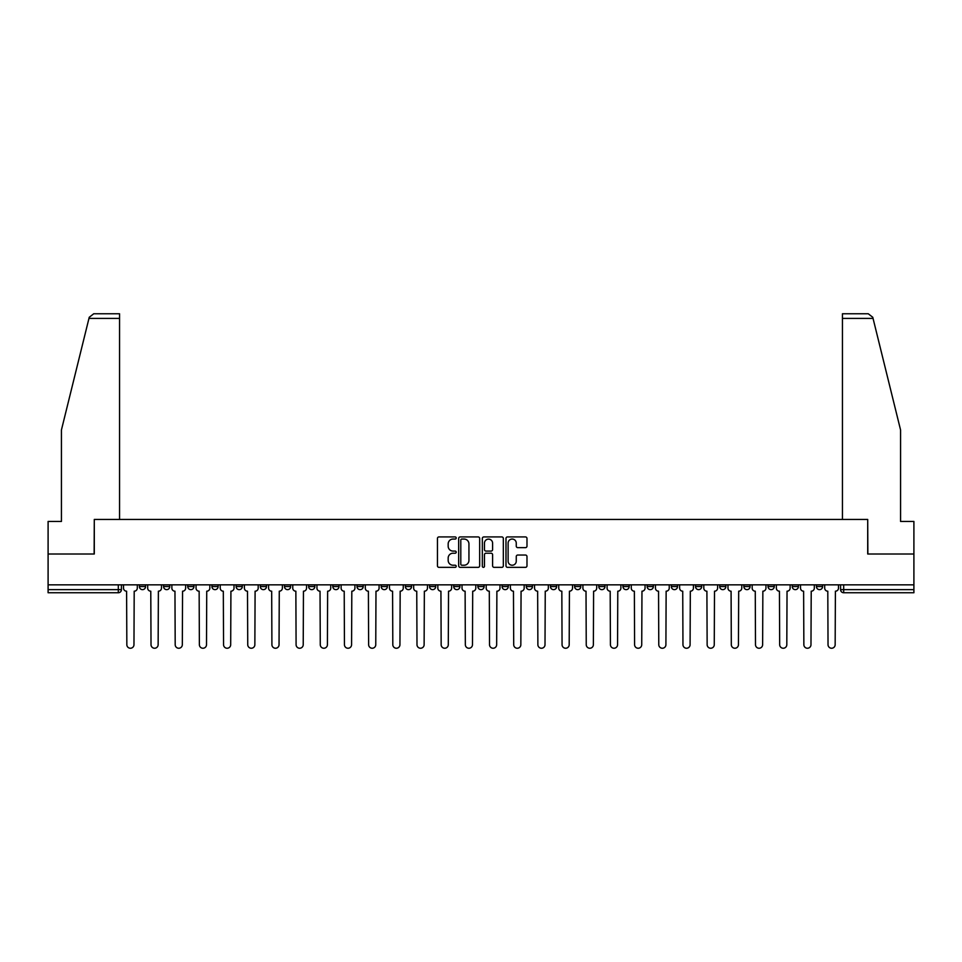 <?xml version="1.0" encoding="UTF-8"?>
<svg xmlns="http://www.w3.org/2000/svg" width="962" height="962" viewBox="0 0 962 962"><rect width="100%" height="100%" fill="white"/><g stroke="black" fill="none" stroke-linecap="round" stroke-linejoin="round"><path stroke-width="1.44" d="M456.204 537.998A1.07 1.07 0 0 0 455.134 536.928L438.973 536.928A1.527 1.527 0 0 0 437.445 538.455L437.445 565.836A1.527 1.527 0 0 0 438.973 567.352L455.134 567.352A1.07 1.07 0 0 0 456.204 566.293A1.07 1.07 0 0 0 455.134 565.223L453.042 565.223A4.87 4.87 0 0 1 448.172 560.353L448.172 558.08A4.87 4.87 0 0 1 453.042 553.21L455.134 553.21A1.07 1.07 0 0 0 456.204 552.14A1.07 1.07 0 0 0 455.134 551.082L453.042 551.082A4.87 4.87 0 0 1 448.172 546.212L448.172 543.927A4.87 4.87 0 0 1 453.042 539.057L455.134 539.057A1.07 1.07 0 0 0 456.204 537.998M792.231 584.848L792.231 586.555L798.424 586.555A3.102 3.102 0 0 1 795.333 589.646A3.102 3.102 0 0 1 792.231 586.555L792.231 584.848M768.049 584.848L768.049 586.555L774.254 586.555A3.102 3.102 0 0 1 771.151 589.646A3.102 3.102 0 0 1 768.049 586.555L768.049 584.848M622.979 584.848L622.979 586.555L629.172 586.555A3.102 3.102 0 0 1 626.07 589.646A3.102 3.102 0 0 1 622.979 586.555L622.979 584.848M598.797 584.848L598.797 586.555L604.99 586.555A3.102 3.102 0 0 1 601.899 589.646A3.102 3.102 0 0 1 598.797 586.555L598.797 584.848M574.615 584.848L574.615 586.555L580.82 586.555A3.102 3.102 0 0 1 577.717 589.646A3.102 3.102 0 0 1 574.615 586.555L574.615 584.848M526.262 584.848L526.262 586.555L532.455 586.555A3.102 3.102 0 0 1 529.353 589.646A3.102 3.102 0 0 1 526.262 586.555L526.262 584.848M477.898 586.555L477.898 584.848L477.898 586.555A3.102 3.102 0 0 0 481 589.646A3.102 3.102 0 0 1 477.898 586.555L484.102 586.555A3.102 3.102 0 0 1 481 589.646A3.102 3.102 0 0 0 484.102 586.555L484.102 584.848L484.102 586.555M453.715 586.555L453.715 584.848L453.715 586.555A3.102 3.102 0 0 0 456.818 589.646A3.102 3.102 0 0 1 453.715 586.555L459.92 586.555A3.102 3.102 0 0 1 456.818 589.646M429.545 586.555L429.545 584.848L429.545 586.555A3.102 3.102 0 0 0 432.647 589.646A3.102 3.102 0 0 1 429.545 586.555L435.738 586.555A3.102 3.102 0 0 1 432.647 589.646A3.102 3.102 0 0 0 435.738 586.555L435.738 584.848L435.738 586.555M405.363 584.848L405.363 586.555L411.568 586.555A3.102 3.102 0 0 1 408.465 589.646A3.102 3.102 0 0 1 405.363 586.555L405.363 584.848M381.18 584.848L381.18 586.555L387.385 586.555A3.102 3.102 0 0 1 384.283 589.646A3.102 3.102 0 0 1 381.18 586.555L381.18 584.848M357.01 584.848L357.01 586.555L363.203 586.555A3.102 3.102 0 0 1 360.101 589.646A3.102 3.102 0 0 1 357.01 586.555L357.01 584.848M332.828 586.555L332.828 584.848L332.828 586.555A3.102 3.102 0 0 0 335.93 589.646A3.102 3.102 0 0 1 332.828 586.555L339.021 586.555A3.102 3.102 0 0 1 335.93 589.646M284.463 586.555L284.463 584.848L284.463 586.555A3.102 3.102 0 0 0 287.566 589.646A3.102 3.102 0 0 1 284.463 586.555L290.668 586.555A3.102 3.102 0 0 1 287.566 589.646A3.102 3.102 0 0 0 290.668 586.555L290.668 584.848L290.668 586.555M260.293 586.555L260.293 584.848L260.293 586.555A3.102 3.102 0 0 0 263.384 589.646A3.102 3.102 0 0 1 260.293 586.555L266.486 586.555A3.102 3.102 0 0 1 263.384 589.646A3.102 3.102 0 0 0 266.486 586.555L266.486 584.848L266.486 586.555M236.111 586.555L236.111 584.848L236.111 586.555A3.102 3.102 0 0 0 239.213 589.646A3.102 3.102 0 0 1 236.111 586.555L242.304 586.555A3.102 3.102 0 0 1 239.213 589.646A3.102 3.102 0 0 0 242.304 586.555L242.304 584.848L242.304 586.555M211.929 586.555L211.929 584.848L211.929 586.555A3.102 3.102 0 0 0 215.031 589.646A3.102 3.102 0 0 1 211.929 586.555L218.133 586.555A3.102 3.102 0 0 1 215.031 589.646M187.746 586.555L187.746 584.848L187.746 586.555A3.102 3.102 0 0 0 190.849 589.646A3.102 3.102 0 0 1 187.746 586.555L193.951 586.555A3.102 3.102 0 0 1 190.849 589.646A3.102 3.102 0 0 0 193.951 586.555L193.951 584.848L193.951 586.555M163.576 586.555L163.576 584.848L163.576 586.555A3.102 3.102 0 0 0 166.666 589.646A3.102 3.102 0 0 1 163.576 586.555L169.769 586.555A3.102 3.102 0 0 1 166.666 589.646A3.102 3.102 0 0 0 169.769 586.555L169.769 584.848L169.769 586.555M525.456 547.655A1.527 1.527 0 0 0 526.984 546.127L526.984 538.455A1.527 1.527 0 0 0 525.456 536.928L507.515 536.928A1.527 1.527 0 0 0 505.988 538.455L505.988 565.836A1.527 1.527 0 0 0 507.515 567.352L525.456 567.352A1.527 1.527 0 0 0 526.984 565.836L526.984 556.553A1.527 1.527 0 0 0 525.456 555.038L517.784 555.038A1.527 1.527 0 0 0 516.257 556.553L516.257 561.159A4.064 4.064 0 0 1 512.193 565.223A4.064 4.064 0 0 1 508.116 561.159L508.116 543.133A4.064 4.064 0 0 1 512.193 539.057A4.064 4.064 0 0 1 516.257 543.133L516.257 546.127A1.527 1.527 0 0 0 517.784 547.655L525.456 547.655M88.961 318.41L89.225 317.292L93.747 313.756L119.553 313.756L119.553 318.41L88.961 318.41L61.424 430.002L61.424 521.452L48.1 521.452L48.1 554.004L94.288 554.004L94.288 519.444L867.712 519.444L867.712 554.004L913.9 554.004L913.9 584.848L48.1 584.848L48.1 589.646L121.416 589.646L121.416 584.848L121.416 589.646A3.102 3.102 0 0 1 118.314 592.748L48.1 592.748L48.1 589.646M48.1 554.004L48.1 584.848M479.665 538.455A1.527 1.527 0 0 0 478.15 536.928L460.197 536.928A1.527 1.527 0 0 0 458.67 538.455L458.67 565.836A1.527 1.527 0 0 0 460.197 567.352L478.15 567.352A1.527 1.527 0 0 0 479.665 565.836L479.665 538.455M483.85 536.928L501.803 536.928A1.527 1.527 0 0 1 503.33 538.455L503.33 565.836A1.527 1.527 0 0 1 501.803 567.352L494.119 567.352A1.527 1.527 0 0 1 492.604 565.836L492.604 554.725A1.527 1.527 0 0 0 491.077 553.21L485.978 553.21A1.527 1.527 0 0 0 484.463 554.725L484.463 566.293A1.07 1.07 0 0 1 483.393 567.352A1.07 1.07 0 0 1 482.335 566.293L482.335 538.455A1.527 1.527 0 0 1 483.85 536.928M840.584 584.848L840.584 589.646L913.9 589.646L913.9 592.748L843.686 592.748A3.102 3.102 0 0 1 840.584 589.646M913.9 584.848L913.9 589.646M822.606 584.848L822.606 586.555A3.102 3.102 0 0 1 819.504 589.646A3.102 3.102 0 0 1 816.413 586.555L822.606 586.555M816.413 584.848L816.413 586.555M798.424 584.848L798.424 586.555M774.254 584.848L774.254 586.555L774.254 584.848M750.071 584.848L750.071 586.555A3.102 3.102 0 0 1 746.969 589.646A3.102 3.102 0 0 1 743.866 586.555L750.071 586.555M743.866 584.848L743.866 586.555M725.889 584.848L725.889 586.555A3.102 3.102 0 0 1 722.787 589.646A3.102 3.102 0 0 1 719.696 586.555L725.889 586.555M719.696 584.848L719.696 586.555M701.707 584.848L701.707 586.555A3.102 3.102 0 0 1 698.616 589.646A3.102 3.102 0 0 1 695.514 586.555L701.707 586.555M695.514 584.848L695.514 586.555M677.537 584.848L677.537 586.555A3.102 3.102 0 0 1 674.434 589.646A3.102 3.102 0 0 1 671.332 586.555L677.537 586.555M671.332 584.848L671.332 586.555M653.354 584.848L653.354 586.555A3.102 3.102 0 0 1 650.252 589.646A3.102 3.102 0 0 1 647.149 586.555L653.354 586.555M647.149 584.848L647.149 586.555M629.172 584.848L629.172 586.555A3.102 3.102 0 0 1 626.07 589.646M604.99 584.848L604.99 586.555M580.82 586.555L580.82 584.848L580.82 586.555A3.102 3.102 0 0 1 577.717 589.646M556.637 584.848L556.637 586.555A3.102 3.102 0 0 1 553.535 589.646A3.102 3.102 0 0 1 550.432 586.555A3.102 3.102 0 0 0 553.535 589.646A3.102 3.102 0 0 0 556.637 586.555L550.432 586.555L550.432 584.848M532.455 586.555L532.455 584.848L532.455 586.555A3.102 3.102 0 0 1 529.353 589.646M508.285 584.848L508.285 586.555A3.102 3.102 0 0 1 505.182 589.646A3.102 3.102 0 0 1 502.08 586.555A3.102 3.102 0 0 0 505.182 589.646M502.08 584.848L502.08 586.555L508.285 586.555M459.92 584.848L459.92 586.555L459.92 584.848M411.568 586.555L411.568 584.848L411.568 586.555A3.102 3.102 0 0 1 408.465 589.646M387.385 586.555L387.385 584.848L387.385 586.555A3.102 3.102 0 0 1 384.283 589.646M363.203 586.555L363.203 584.848L363.203 586.555A3.102 3.102 0 0 1 360.101 589.646M339.021 584.848L339.021 586.555L339.021 584.848M314.851 586.555L314.851 584.848L314.851 586.555A3.102 3.102 0 0 1 311.748 589.646A3.102 3.102 0 0 1 308.646 586.555L314.851 586.555A3.102 3.102 0 0 1 311.748 589.646M308.646 584.848L308.646 586.555M218.133 584.848L218.133 586.555L218.133 584.848M145.587 584.848L145.587 586.555A3.102 3.102 0 0 1 142.496 589.646A3.102 3.102 0 0 1 139.394 586.555A3.102 3.102 0 0 0 142.496 589.646A3.102 3.102 0 0 0 145.587 586.555L145.587 584.848M139.394 584.848L139.394 586.555L145.587 586.555M118.314 584.848L118.314 592.748A3.102 3.102 0 0 0 121.416 589.646M461.868 539.057A1.07 1.07 0 0 0 460.798 540.127L460.798 564.165A1.07 1.07 0 0 0 461.868 565.223L464.069 565.223A4.87 4.87 0 0 0 468.939 560.353L468.939 543.927A4.87 4.87 0 0 0 464.069 539.057L461.868 539.057M492.604 543.205A4.064 4.064 0 0 0 488.528 539.129A4.064 4.064 0 0 0 484.463 543.205L484.463 549.555A1.527 1.527 0 0 0 485.978 551.082L491.077 551.082A1.527 1.527 0 0 0 492.604 549.555L492.604 543.205M123.509 584.848L123.509 588.107A3.102 3.102 139.8 0 0 126.599 591.197L126.84 644.672A3.559 3.559 139.8 0 0 130.399 648.244A3.559 3.559 139.8 0 0 133.971 644.672L134.199 591.197A3.102 3.102 139.8 0 0 137.301 588.107L137.301 584.848M147.679 584.848L147.679 588.107A3.102 3.102 0 0 0 150.781 591.197L151.022 644.672A3.559 3.559 0 0 0 154.581 648.244A3.559 3.559 0 0 0 158.141 644.672L158.381 591.197A3.102 3.102 0 0 0 161.484 588.107L161.484 584.848M171.861 584.848L171.861 588.107A3.102 3.102 0 0 0 174.964 591.197L175.192 644.672A3.559 3.559 0 0 0 178.764 648.244A3.559 3.559 0 0 0 182.323 644.672L182.564 591.197A3.102 3.102 0 0 0 185.654 588.107L185.654 584.848M119.553 519.444L119.553 318.41M94.132 554.004L94.288 519.444M913.9 554.004L913.9 521.452L900.576 521.452L900.576 430.002L872.774 317.292L873.039 318.41L872.774 317.292L868.253 313.756L842.447 313.756L842.447 519.444M867.868 554.004L867.712 519.444M196.044 584.848L196.044 588.107A3.102 3.102 0 0 0 199.146 591.197L199.374 644.672A3.559 3.559 0 0 0 202.934 648.244A3.559 3.559 0 0 0 206.505 644.672L206.734 591.197A3.102 3.102 0 0 0 209.836 588.107L209.836 584.848M220.226 584.848L220.226 588.107A3.102 3.102 0 0 0 223.316 591.197L223.557 644.672A3.559 3.559 0 0 0 227.116 648.244A3.559 3.559 0 0 0 230.688 644.672L230.916 591.197A3.102 3.102 0 0 0 234.019 588.107L234.019 584.848M244.396 584.848L244.396 588.107A3.102 3.102 0 0 0 247.499 591.197L247.739 644.672A3.559 3.559 0 0 0 251.298 648.244A3.559 3.559 0 0 0 254.858 644.672L255.098 591.197A3.102 3.102 0 0 0 258.201 588.107L258.201 584.848M268.578 584.848L268.578 588.107A3.102 3.102 0 0 0 271.681 591.197L271.909 644.672A3.559 3.559 0 0 0 275.481 648.244A3.559 3.559 0 0 0 279.04 644.672L279.269 591.197A3.102 3.102 0 0 0 282.371 588.107L282.371 584.848M292.761 584.848L292.761 588.107A3.102 3.102 0 0 0 295.863 591.197L296.092 644.672A3.559 3.559 0 0 0 299.651 648.244A3.559 3.559 0 0 0 303.222 644.672L303.451 591.197A3.102 3.102 0 0 0 306.553 588.107L306.553 584.848M316.943 584.848L316.943 588.107A3.102 3.102 0 0 0 320.033 591.197L320.274 644.672A3.559 3.559 0 0 0 323.833 648.244A3.559 3.559 0 0 0 327.405 644.672L327.633 591.197A3.102 3.102 0 0 0 330.736 588.107L330.736 584.848M341.113 584.848L341.113 588.107A3.102 3.102 0 0 0 344.216 591.197L344.444 644.672A3.559 3.559 0 0 0 348.016 648.244A3.559 3.559 0 0 0 351.575 644.672L351.815 591.197A3.102 3.102 0 0 0 354.918 588.107L354.918 584.848M365.295 584.848L365.295 588.107A3.102 3.102 0 0 0 368.398 591.197L368.626 644.672A3.559 3.559 0 0 0 372.198 648.244A3.559 3.559 0 0 0 375.757 644.672L375.986 591.197A3.102 3.102 0 0 0 379.088 588.107L379.088 584.848M389.478 584.848L389.478 588.107A3.102 3.102 0 0 0 392.58 591.197L392.809 644.672A3.559 3.559 0 0 0 396.368 648.244A3.559 3.559 0 0 0 399.939 644.672L400.168 591.197A3.102 3.102 0 0 0 403.27 588.107L403.27 584.848M413.66 584.848L413.66 588.107A3.102 3.102 0 0 0 416.75 591.197L416.991 644.672A3.559 3.559 0 0 0 420.55 648.244A3.559 3.559 0 0 0 424.122 644.672L424.35 591.197A3.102 3.102 0 0 0 427.453 588.107L427.453 584.848M437.83 584.848L437.83 588.107A3.102 3.102 0 0 0 440.933 591.197L441.161 644.672A3.559 3.559 0 0 0 444.733 648.244A3.559 3.559 0 0 0 448.292 644.672L448.532 591.197A3.102 3.102 0 0 0 451.623 588.107L451.623 584.848M462.013 584.848L462.013 588.107A3.102 3.102 0 0 0 465.115 591.197L465.343 644.672A3.559 3.559 0 0 0 468.915 648.244A3.559 3.559 0 0 0 472.474 644.672L472.703 591.197A3.102 3.102 0 0 0 475.805 588.107L475.805 584.848M486.195 584.848L486.195 588.107A3.102 3.102 0 0 0 489.297 591.197L489.526 644.672A3.559 3.559 0 0 0 493.085 648.244A3.559 3.559 0 0 0 496.657 644.672L496.885 591.197A3.102 3.102 0 0 0 499.987 588.107L499.987 584.848M510.377 584.848L510.377 588.107A3.102 3.102 0 0 0 513.467 591.197L513.708 644.672A3.559 3.559 0 0 0 517.267 648.244A3.559 3.559 0 0 0 520.839 644.672L521.067 591.197A3.102 3.102 0 0 0 524.17 588.107L524.17 584.848M534.547 584.848L534.547 588.107A3.102 3.102 0 0 0 537.65 591.197L537.878 644.672A3.559 3.559 0 0 0 541.45 648.244A3.559 3.559 0 0 0 545.009 644.672L545.25 591.197A3.102 3.102 0 0 0 548.34 588.107L548.34 584.848M558.73 584.848L558.73 588.107A3.102 3.102 0 0 0 561.832 591.197L562.061 644.672A3.559 3.559 0 0 0 565.632 648.244A3.559 3.559 0 0 0 569.191 644.672L569.42 591.197A3.102 3.102 0 0 0 572.522 588.107L572.522 584.848M582.912 584.848L582.912 588.107A3.102 3.102 0 0 0 586.014 591.197L586.243 644.672A3.559 3.559 0 0 0 589.802 648.244A3.559 3.559 0 0 0 593.374 644.672L593.602 591.197A3.102 3.102 0 0 0 596.705 588.107L596.705 584.848M607.082 584.848L607.082 588.107A3.102 3.102 0 0 0 610.185 591.197L610.425 644.672A3.559 3.559 0 0 0 613.984 648.244A3.559 3.559 0 0 0 617.556 644.672L617.784 591.197A3.102 3.102 0 0 0 620.887 588.107L620.887 584.848M631.264 584.848L631.264 588.107A3.102 3.102 0 0 0 634.367 591.197L634.595 644.672A3.559 3.559 0 0 0 638.167 648.244A3.559 3.559 0 0 0 641.726 644.672L641.967 591.197A3.102 3.102 0 0 0 645.057 588.107L645.057 584.848M655.447 584.848L655.447 588.107A3.102 3.102 0 0 0 658.549 591.197L658.778 644.672A3.559 3.559 0 0 0 662.349 648.244A3.559 3.559 0 0 0 665.908 644.672L666.137 591.197A3.102 3.102 0 0 0 669.239 588.107L669.239 584.848M679.629 584.848L679.629 588.107A3.102 3.102 0 0 0 682.731 591.197L682.96 644.672A3.559 3.559 0 0 0 686.519 648.244A3.559 3.559 0 0 0 690.091 644.672L690.319 591.197A3.102 3.102 0 0 0 693.422 588.107L693.422 584.848M703.799 584.848L703.799 588.107A3.102 3.102 0 0 0 706.902 591.197L707.142 644.672A3.559 3.559 0 0 0 710.702 648.244A3.559 3.559 0 0 0 714.261 644.672L714.501 591.197A3.102 3.102 0 0 0 717.604 588.107L717.604 584.848M727.981 584.848L727.981 588.107A3.102 3.102 0 0 0 731.084 591.197L731.312 644.672A3.559 3.559 0 0 0 734.884 648.244A3.559 3.559 0 0 0 738.443 644.672L738.684 591.197A3.102 3.102 0 0 0 741.774 588.107L741.774 584.848M752.164 584.848L752.164 588.107A3.102 3.102 0 0 0 755.266 591.197L755.495 644.672A3.559 3.559 0 0 0 759.066 648.244A3.559 3.559 0 0 0 762.625 644.672L762.854 591.197A3.102 3.102 0 0 0 765.956 588.107L765.956 584.848M776.346 584.848L776.346 588.107A3.102 3.102 0 0 0 779.436 591.197L779.677 644.672A3.559 3.559 0 0 0 783.236 648.244A3.559 3.559 0 0 0 786.808 644.672L787.036 591.197A3.102 3.102 0 0 0 790.139 588.107L790.139 584.848M800.516 584.848L800.516 588.107A3.102 3.102 0 0 0 803.619 591.197L803.859 644.672A3.559 3.559 0 0 0 807.419 648.244A3.559 3.559 0 0 0 810.978 644.672L811.219 591.197A3.102 3.102 0 0 0 814.321 588.107L814.321 584.848M824.699 584.848L824.699 588.107A3.102 3.102 0 0 0 827.801 591.197L828.029 644.672A3.559 3.559 0 0 0 831.601 648.244A3.559 3.559 0 0 0 835.16 644.672L835.401 591.197A3.102 3.102 0 0 0 838.491 588.107L838.491 584.848M843.686 584.848L843.686 592.748M873.039 318.41L842.447 318.41"/></g></svg>
